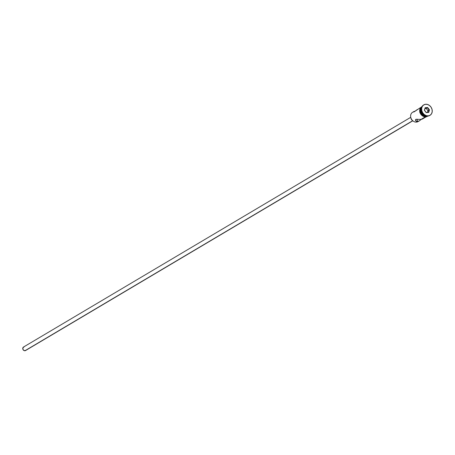 <?xml version="1.0" encoding="UTF-8"?>
<svg xmlns="http://www.w3.org/2000/svg" width="455" height="455" viewBox="0 0 455 455"><rect width="100%" height="100%" fill="white"/><g stroke="black" fill="none" stroke-linecap="round" stroke-linejoin="round"><path stroke-width="0.68" d="M418.623 121.212L418.623 121.212A5.403 4.47 -120.7 0 1 416.507 122.099A5.403 4.47 59.3 0 0 418.099 121.587L419.51 120.751L417.514 121.502L416.376 121.343L415.483 120.359L415.83 119.324L421.097 119.381L422.473 118.994M410.746 117.316L23.489 347.057A2.025 1.678 59.3 0 0 22.915 349.321A2.025 1.678 59.3 0 0 24.957 350.737L412.702 120.706L24.957 350.737A2.025 1.678 59.3 0 0 25.554 350.543L412.81 120.802M414.602 111.276L415.188 111.185L414.602 111.276M417.434 109.456L414.147 111.833L413.572 111.884L414.141 111.407M420.329 107.704L414.147 111.833L413.64 111.975L413.817 111.572M419.51 120.751L421.728 119.022L419.51 120.751L416.507 122.099L417.514 121.502L416.979 119.136L417.514 121.502L415.66 120.746L415.438 119.961L415.83 119.324L421.097 119.381L425.095 117.009L421.097 119.381L422.149 119.159M429.867 115.388A6.074 5.033 -120.7 0 1 427.916 116.065A6.074 5.033 59.3 0 0 429.708 115.485A6.074 5.033 59.3 0 0 429.867 115.388M426.989 116.059A5.403 4.47 -120.7 0 1 426.597 116.116L425.948 116.503A5.403 4.47 59.3 0 0 427.37 116.082M428.24 115.871L430.117 115.246L431.505 113.83L432.199 111.839L432.096 109.581L431.203 107.397L429.656 105.623L427.7 104.519L425.624 104.263A6.074 5.033 -120.7 0 1 431.761 108.517A6.074 5.033 -120.7 0 1 430.032 115.291A6.074 5.033 -120.7 0 1 428.24 115.871A6.074 5.033 -120.7 0 1 422.103 111.617A6.074 5.033 -120.7 0 1 423.832 104.843A6.074 5.033 -120.7 0 1 425.624 104.263L423.747 104.889L422.359 106.305L421.666 108.296L421.774 110.554L422.667 112.732L424.208 114.512L426.164 115.615L428.24 115.871M427.649 116.002L425.96 116.565L425.829 116.998L425.96 116.565A5.471 4.527 -120.7 0 1 420.477 112.834A5.471 4.527 -120.7 0 1 421.848 106.726M422.314 106.527A5.471 4.527 59.3 0 0 419.971 112.533A5.471 4.527 59.3 0 0 425.635 116.759L424.708 116.742M424.418 110.303L425.124 107.733L427.637 107.499L429.452 109.831L428.741 112.402L426.227 112.635L424.418 110.303L426.227 112.635L428.741 112.402L426.17 112.442L424.549 110.355L425.186 108.057L427.433 107.846L425.015 108.66L427.433 107.846L429.054 109.934L428.422 112.231L426.227 112.635L424.418 110.303L425.124 107.733L424.418 110.303M423.673 104.94A6.074 5.033 59.3 0 0 423.508 105.037A6.074 5.033 59.3 0 0 421.779 111.811A6.074 5.033 59.3 0 0 427.916 116.065A6.074 5.033 -120.7 0 1 421.739 111.708A6.074 5.033 -120.7 0 1 423.673 104.94M421.575 107.477A5.403 4.47 59.3 0 0 421.785 113.124A5.403 4.47 59.3 0 0 426.636 116.008A5.403 4.47 -120.7 0 1 421.785 113.124A5.403 4.47 -120.7 0 1 421.575 107.477M427.472 115.928L424.754 115.888L423.013 114.905L421.643 113.329L420.847 111.384L420.75 109.376L421.921 106.908M421.865 106.8A5.403 4.47 59.3 0 0 420.539 112.829A5.403 4.47 59.3 0 0 425.948 116.503L426.597 116.116A5.403 4.47 -120.7 0 1 421.472 113.039A5.403 4.47 -120.7 0 1 421.7 107.147M425.96 116.565L423.184 115.928L421.575 114.603L420.46 112.789L419.999 110.753L420.266 108.802L421.927 106.675M421.956 106.743L420.721 108L420.101 109.763L420.198 111.771L420.989 113.716L422.365 115.291L424.105 116.27L425.948 116.503L427.615 115.945M421.592 106.874L420.34 108.148L419.715 109.939M419.675 110.94L420.136 112.982M420.619 113.938L422.007 115.536L423.77 116.525M415.483 120.359L415.438 119.961M413.572 111.89L413.572 111.89A5.403 4.47 -120.7 0 0 410.842 117.72A5.403 4.47 -120.7 0 0 416.507 122.099A5.403 4.47 59.3 0 1 411.053 118.323A5.403 4.47 59.3 0 1 412.588 112.3L413.868 111.538M410.893 117.891A2.702 2.235 59.3 0 0 412.378 120.393M412.469 120.444L411.36 119.364L410.893 117.885M25.838 350.322L24.269 350.651L23.097 349.69L22.852 347.859L24.087 346.869M427.416 112.328L427.882 110.628L429.054 109.934L427.882 110.628L426.261 108.54L427.882 110.628L427.416 112.328M428.422 112.231L428.741 112.402L429.452 109.831L429.054 109.934L428.422 112.231M429.054 109.934L429.452 109.831L427.637 107.499L427.433 107.846L429.054 109.934M427.433 107.846L427.637 107.499L425.124 107.733L425.186 108.057L427.433 107.846M422.416 119.028L425.84 116.998M430.032 115.291L429.708 115.485M428.144 116.036L425.829 116.998L419.823 112.578L422.274 106.146M423.832 104.843L423.508 105.037"/></g></svg>
